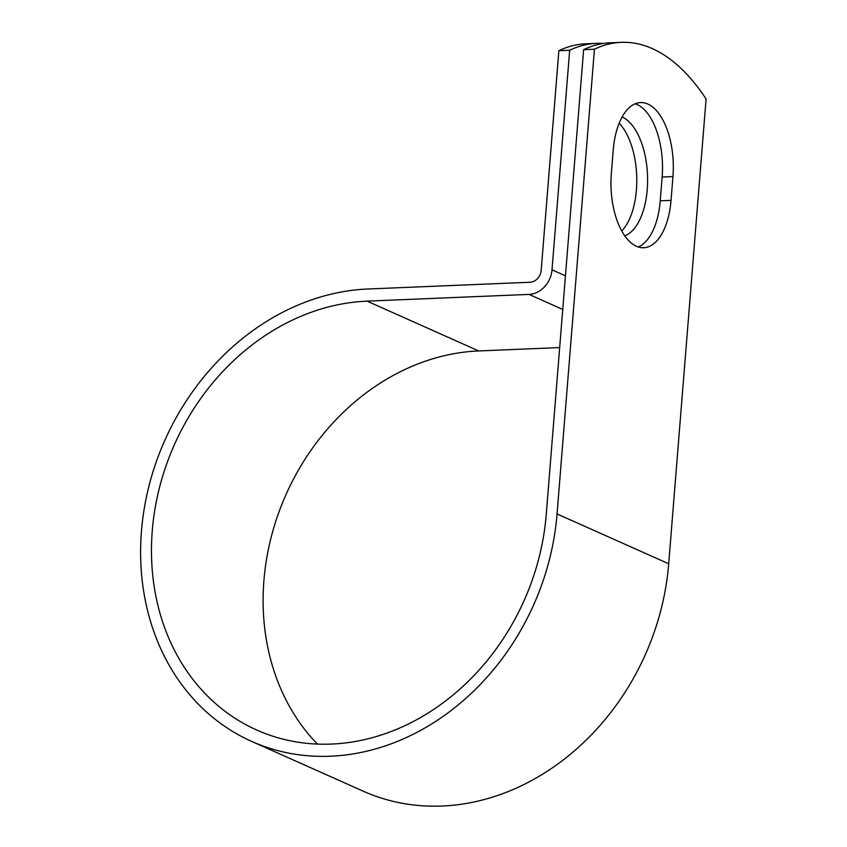 <?xml version="1.0" encoding="UTF-8"?>
<svg xmlns="http://www.w3.org/2000/svg" width="847" height="847" viewBox="0 0 847 847"><rect width="100%" height="100%" fill="white"/><g stroke="black" fill="none" stroke-linecap="round" stroke-linejoin="round"><path stroke-width="1.27" d="M647.86 104.043A60.74 30.153 87.6 0 0 640.565 102.572A60.74 30.153 87.6 0 0 613.239 149.951L611.322 173.741A60.74 30.153 87.6 0 0 643.709 247.748A60.74 30.153 87.6 0 0 671.036 200.379L672.952 176.589A60.74 30.153 87.6 0 0 647.86 104.043M638.257 246.985A60.74 30.153 87.6 0 0 660.226 200.824L662.142 177.034A60.74 30.153 87.6 0 0 637.05 104.488A60.74 30.153 87.6 0 0 635.208 103.789M619.178 123.175A60.74 30.153 -92.4 0 1 636.764 177.584A60.74 30.153 -92.4 0 1 621.73 230.977M622.132 116.96A60.74 30.153 -92.4 0 1 622.132 116.971A60.74 30.153 -92.4 0 1 647.574 177.309A60.74 30.153 -92.4 0 1 624.768 235.868M603.392 43.472A259.584 128.871 87.6 0 0 596.404 43.377A259.584 128.871 87.6 0 0 569.682 50.248L552.011 269.833A24.298 20.476 114 0 1 529.036 294.407L367.069 301.14A227.134 191.433 -66 0 0 159.628 487.004A227.134 191.433 -66 0 0 256.715 730.019A227.134 191.433 -66 0 0 546.251 514.394L583.636 49.666A259.584 128.871 -92.4 0 1 610.359 42.795L621.169 42.35A259.584 128.871 -92.4 0 1 706.091 99.025L668.696 563.753A239.595 201.925 -66 0 1 363.289 791.204L251.644 741.4A239.595 201.925 -66 0 0 557.051 513.949L594.446 49.221A259.584 128.871 -92.4 0 1 621.169 42.35M569.682 50.248L558.872 50.704A259.584 128.871 -92.4 0 1 585.595 43.832L596.404 43.377M558.872 50.704L541.201 270.288A11.837 9.973 114 0 1 530.01 282.252L368.043 288.996A239.595 201.925 -66 0 0 149.22 485.045A239.595 201.925 -66 0 0 251.644 741.4M559.666 347.577L478.714 350.944A227.134 191.433 -66 0 0 282.877 501.89A227.134 191.433 -66 0 0 317.381 744.068M594.446 49.221L583.636 49.666M552.011 269.833L565.447 275.826M557.051 513.949L668.696 563.753M367.069 301.14L478.714 350.944M529.036 294.407L562.736 309.441M660.226 200.824L671.036 200.379M662.142 177.034L672.952 176.589"/></g></svg>
